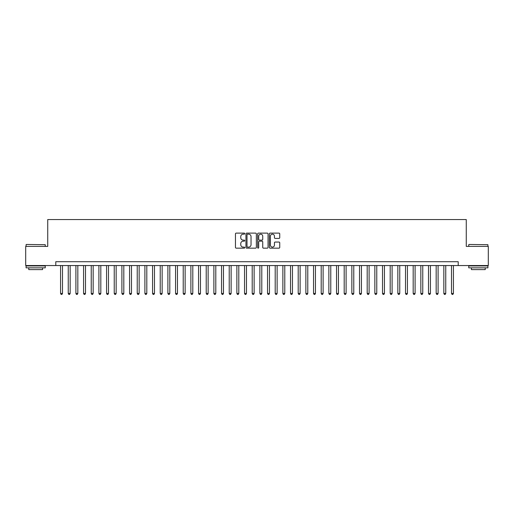 <?xml version="1.0" encoding="UTF-8"?>
<svg xmlns="http://www.w3.org/2000/svg" width="514" height="514" viewBox="0 0 514 514"><rect width="100%" height="100%" fill="white"/><g stroke="black" fill="none" stroke-linecap="round" stroke-linejoin="round"><path stroke-width="0.77" d="M244.735 233.639A0.527 0.527 0 0 0 244.208 233.112L236.215 233.112A0.752 0.752 0 0 0 235.463 233.864L235.463 247.407A0.752 0.752 0 0 0 236.215 248.159L244.208 248.159A0.527 0.527 0 0 0 244.735 247.632A0.527 0.527 0 0 0 244.208 247.106L243.173 247.106A2.409 2.409 0 0 1 240.764 244.696L240.764 243.572A2.409 2.409 0 0 1 243.173 241.162L244.208 241.162A0.527 0.527 0 0 0 244.735 240.636A0.527 0.527 0 0 0 244.208 240.109L243.173 240.109A2.409 2.409 0 0 1 240.764 237.699L240.764 236.568A2.409 2.409 0 0 1 243.173 234.166L244.208 234.166A0.527 0.527 0 0 0 244.735 233.639M278.986 238.412A0.752 0.752 0 0 0 279.738 237.661L279.738 233.864A0.752 0.752 0 0 0 278.986 233.112L270.113 233.112A0.752 0.752 0 0 0 269.355 233.864L269.355 247.407A0.752 0.752 0 0 0 270.113 248.159L278.986 248.159A0.752 0.752 0 0 0 279.738 247.407L279.738 242.814A0.752 0.752 0 0 0 278.986 242.062L275.189 242.062A0.752 0.752 0 0 0 274.437 242.814L274.437 245.094A2.011 2.011 0 0 1 272.426 247.106A2.011 2.011 0 0 1 270.409 245.094L270.409 236.177A2.011 2.011 0 0 1 272.426 234.166A2.011 2.011 0 0 1 274.437 236.177L274.437 237.661A0.752 0.752 0 0 0 275.189 238.412L278.986 238.412M55.788 265.545L25.7 265.545L25.7 246.386L47.738 246.386L47.738 219.555L466.262 219.555L466.262 246.386L488.3 246.386L488.3 265.545L458.212 265.545L458.212 261.716L55.788 261.716L55.788 265.545L458.212 265.545M256.345 233.864A0.752 0.752 0 0 0 255.587 233.112L246.714 233.112A0.752 0.752 0 0 0 245.955 233.864L245.955 247.407A0.752 0.752 0 0 0 246.714 248.159L255.587 248.159A0.752 0.752 0 0 0 256.345 247.407L256.345 233.864M258.413 233.112L267.286 233.112A0.752 0.752 0 0 1 268.045 233.864L268.045 247.407A0.752 0.752 0 0 1 267.286 248.159L263.489 248.159A0.752 0.752 0 0 1 262.738 247.407L262.738 241.914A0.752 0.752 0 0 0 261.986 241.162L259.467 241.162A0.752 0.752 0 0 0 258.709 241.914L258.709 247.632A0.527 0.527 0 0 1 258.182 248.159A0.527 0.527 0 0 1 257.655 247.632L257.655 233.864A0.752 0.752 0 0 1 258.413 233.112M247.536 234.166A0.527 0.527 0 0 0 247.009 234.692L247.009 246.579A0.527 0.527 0 0 0 247.536 247.106L248.628 247.106A2.409 2.409 0 0 0 251.038 244.696L251.038 236.568A2.409 2.409 0 0 0 248.628 234.166L247.536 234.166M262.738 236.215A2.011 2.011 0 0 0 260.726 234.204A2.011 2.011 0 0 0 258.709 236.215L258.709 239.357A0.752 0.752 0 0 0 259.467 240.109L261.986 240.109A0.752 0.752 0 0 0 262.738 239.357L262.738 236.215M60.575 265.545L60.575 293.449L62.496 293.449L62.496 265.545M62.496 293.449L61.918 294.445L61.153 294.445L60.575 293.449M26.31 244.465L45.245 244.696L26.31 244.465M35.665 267.845L26.085 267.845L26.085 265.931L45.245 265.931L45.245 267.845L35.665 267.845M42.566 267.845L42.566 269.612L28.765 269.612L28.765 267.845M468.986 244.465L487.914 244.696L468.986 244.465M478.335 267.845L468.755 267.845L468.755 265.931L487.914 265.931L487.914 267.845L478.335 267.845M485.235 267.845L485.235 269.612L471.434 269.612L471.434 267.845M68.24 265.545L68.24 293.449L70.161 293.449L70.161 265.545M70.161 293.449L69.583 294.445L68.818 294.445L68.24 293.449M75.905 265.545L75.905 293.449L77.826 293.449L77.826 265.545M77.826 293.449L77.248 294.445L76.483 294.445L75.905 293.449M83.57 265.545L83.57 293.449L85.491 293.449L85.491 265.545M85.491 293.449L84.913 294.445L84.148 294.445L83.57 293.449M91.235 265.545L91.235 293.449L93.156 293.449L93.156 265.545M93.156 293.449L92.578 294.445L91.813 294.445L91.235 293.449M98.906 265.545L98.906 293.449L100.821 293.449L100.821 265.545M100.821 293.449L100.243 294.445L99.478 294.445L98.906 293.449M106.571 265.545L106.571 293.449L108.486 293.449L108.486 265.545M108.486 293.449L107.908 294.445L107.143 294.445L106.571 293.449M114.237 265.545L114.237 293.449L116.151 293.449L116.151 265.545M116.151 293.449L115.573 294.445L114.808 294.445L114.237 293.449M121.902 265.545L121.902 293.449L123.816 293.449L123.816 265.545M123.816 293.449L123.238 294.445L122.473 294.445L121.902 293.449M129.567 265.545L129.567 293.449L131.481 293.449L131.481 265.545M131.481 293.449L130.903 294.445L130.138 294.445L129.567 293.449M137.232 265.545L137.232 293.449L139.146 293.449L139.146 265.545M139.146 293.449L138.574 294.445L137.803 294.445L137.232 293.449M144.897 265.545L144.897 293.449L146.811 293.449L146.811 265.545M146.811 293.449L146.239 294.445L145.468 294.445L144.897 293.449M152.562 265.545L152.562 293.449L154.476 293.449L154.476 265.545M154.476 293.449L153.904 294.445L153.133 294.445L152.562 293.449M160.227 265.545L160.227 293.449L162.141 293.449L162.141 265.545M162.141 293.449L161.569 294.445L160.798 294.445L160.227 293.449M167.892 265.545L167.892 293.449L169.806 293.449L169.806 265.545M169.806 293.449L169.234 294.445L168.463 294.445L167.892 293.449M175.557 265.545L175.557 293.449L177.471 293.449L177.471 265.545M177.471 293.449L176.9 294.445L176.129 294.445L175.557 293.449M183.222 265.545L183.222 293.449L185.136 293.449L185.136 265.545M185.136 293.449L184.565 294.445L183.794 294.445L183.222 293.449M190.887 265.545L190.887 293.449L192.801 293.449L192.801 265.545M192.801 293.449L192.23 294.445L191.465 294.445L190.887 293.449M198.552 265.545L198.552 293.449L200.466 293.449L200.466 265.545M200.466 293.449L199.895 294.445L199.13 294.445L198.552 293.449M206.217 265.545L206.217 293.449L208.131 293.449L208.131 265.545M208.131 293.449L207.56 294.445L206.795 294.445L206.217 293.449M213.882 265.545L213.882 293.449L215.796 293.449L215.796 265.545M215.796 293.449L215.225 294.445L214.46 294.445L213.882 293.449M221.547 265.545L221.547 293.449L223.462 293.449L223.462 265.545M223.462 293.449L222.89 294.445L222.125 294.445L221.547 293.449M229.212 265.545L229.212 293.449L231.127 293.449L231.127 265.545M231.127 293.449L230.555 294.445L229.79 294.445L229.212 293.449M236.877 265.545L236.877 293.449L238.798 293.449L238.798 265.545M238.798 293.449L238.22 294.445L237.455 294.445L236.877 293.449M244.542 265.545L244.542 293.449L246.463 293.449L246.463 265.545M246.463 293.449L245.885 294.445L245.12 294.445L244.542 293.449M252.207 265.545L252.207 293.449L254.128 293.449L254.128 265.545M254.128 293.449L253.55 294.445L252.785 294.445L252.207 293.449M259.872 265.545L259.872 293.449L261.793 293.449L261.793 265.545M261.793 293.449L261.215 294.445L260.45 294.445L259.872 293.449M267.537 265.545L267.537 293.449L269.458 293.449L269.458 265.545M269.458 293.449L268.88 294.445L268.115 294.445L267.537 293.449M275.202 265.545L275.202 293.449L277.123 293.449L277.123 265.545M277.123 293.449L276.545 294.445L275.78 294.445L275.202 293.449M282.873 265.545L282.873 293.449L284.788 293.449L284.788 265.545M284.788 293.449L284.21 294.445L283.445 294.445L282.873 293.449M290.538 265.545L290.538 293.449L292.453 293.449L292.453 265.545M292.453 293.449L291.875 294.445L291.11 294.445L290.538 293.449M298.204 265.545L298.204 293.449L300.118 293.449L300.118 265.545M300.118 293.449L299.54 294.445L298.775 294.445L298.204 293.449M305.869 265.545L305.869 293.449L307.783 293.449L307.783 265.545M307.783 293.449L307.205 294.445L306.44 294.445L305.869 293.449M313.534 265.545L313.534 293.449L315.448 293.449L315.448 265.545M315.448 293.449L314.87 294.445L314.105 294.445L313.534 293.449M321.199 265.545L321.199 293.449L323.113 293.449L323.113 265.545M323.113 293.449L322.535 294.445L321.77 294.445L321.199 293.449M328.864 265.545L328.864 293.449L330.778 293.449L330.778 265.545M330.778 293.449L330.206 294.445L329.435 294.445L328.864 293.449M336.529 265.545L336.529 293.449L338.443 293.449L338.443 265.545M338.443 293.449L337.871 294.445L337.1 294.445L336.529 293.449M344.194 265.545L344.194 293.449L346.108 293.449L346.108 265.545M346.108 293.449L345.536 294.445L344.765 294.445L344.194 293.449M351.859 265.545L351.859 293.449L353.773 293.449L353.773 265.545M353.773 293.449L353.202 294.445L352.431 294.445L351.859 293.449M359.524 265.545L359.524 293.449L361.438 293.449L361.438 265.545M361.438 293.449L360.867 294.445L360.096 294.445L359.524 293.449M367.189 265.545L367.189 293.449L369.103 293.449L369.103 265.545M369.103 293.449L368.532 294.445L367.761 294.445L367.189 293.449M374.854 265.545L374.854 293.449L376.768 293.449L376.768 265.545M376.768 293.449L376.197 294.445L375.426 294.445L374.854 293.449M382.519 265.545L382.519 293.449L384.433 293.449L384.433 265.545M384.433 293.449L383.862 294.445L383.097 294.445L382.519 293.449M390.184 265.545L390.184 293.449L392.098 293.449L392.098 265.545M392.098 293.449L391.527 294.445L390.762 294.445L390.184 293.449M397.849 265.545L397.849 293.449L399.764 293.449L399.764 265.545M399.764 293.449L399.192 294.445L398.427 294.445L397.849 293.449M405.514 265.545L405.514 293.449L407.429 293.449L407.429 265.545M407.429 293.449L406.857 294.445L406.092 294.445L405.514 293.449M413.179 265.545L413.179 293.449L415.094 293.449L415.094 265.545M415.094 293.449L414.522 294.445L413.757 294.445L413.179 293.449M420.844 265.545L420.844 293.449L422.765 293.449L422.765 265.545M422.765 293.449L422.187 294.445L421.422 294.445L420.844 293.449M428.509 265.545L428.509 293.449L430.43 293.449L430.43 265.545M430.43 293.449L429.852 294.445L429.087 294.445L428.509 293.449M436.174 265.545L436.174 293.449L438.095 293.449L438.095 265.545M438.095 293.449L437.517 294.445L436.752 294.445L436.174 293.449M443.839 265.545L443.839 293.449L445.76 293.449L445.76 265.545M445.76 293.449L445.182 294.445L444.417 294.445L443.839 293.449M451.504 265.545L451.504 293.449L453.425 293.449L453.425 265.545M453.425 293.449L452.847 294.445L452.082 294.445L451.504 293.449M26.085 246.386L26.085 244.696M30.454 265.931L30.454 265.545M40.876 265.931L40.876 265.545M45.245 246.386L45.245 244.696M468.755 246.386L468.755 244.696M473.124 265.931L473.124 265.545M483.546 265.931L483.546 265.545M487.914 246.386L487.914 244.696"/></g></svg>
